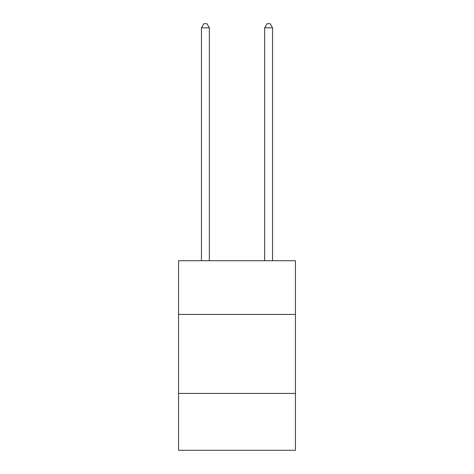 <?xml version="1.0" encoding="UTF-8"?>
<svg xmlns="http://www.w3.org/2000/svg" width="474" height="474" viewBox="0 0 474 474"><rect width="100%" height="100%" fill="white"/><g stroke="black" fill="none" stroke-linecap="round" stroke-linejoin="round"><path stroke-width="0.71" d="M178.55 314.44L295.45 314.44L295.45 260.73L178.55 260.73L178.55 450.3L295.45 450.3L295.45 393.426L178.55 393.426M295.45 393.426L295.45 314.44M209.354 260.73L209.354 27.806L201.456 27.806L201.456 260.73M201.456 27.806L203.826 23.7L206.984 23.7L209.354 27.806M272.544 260.73L272.544 27.806L264.646 27.806L264.646 260.73M264.646 27.806L267.016 23.7L270.174 23.7L272.544 27.806"/></g></svg>
